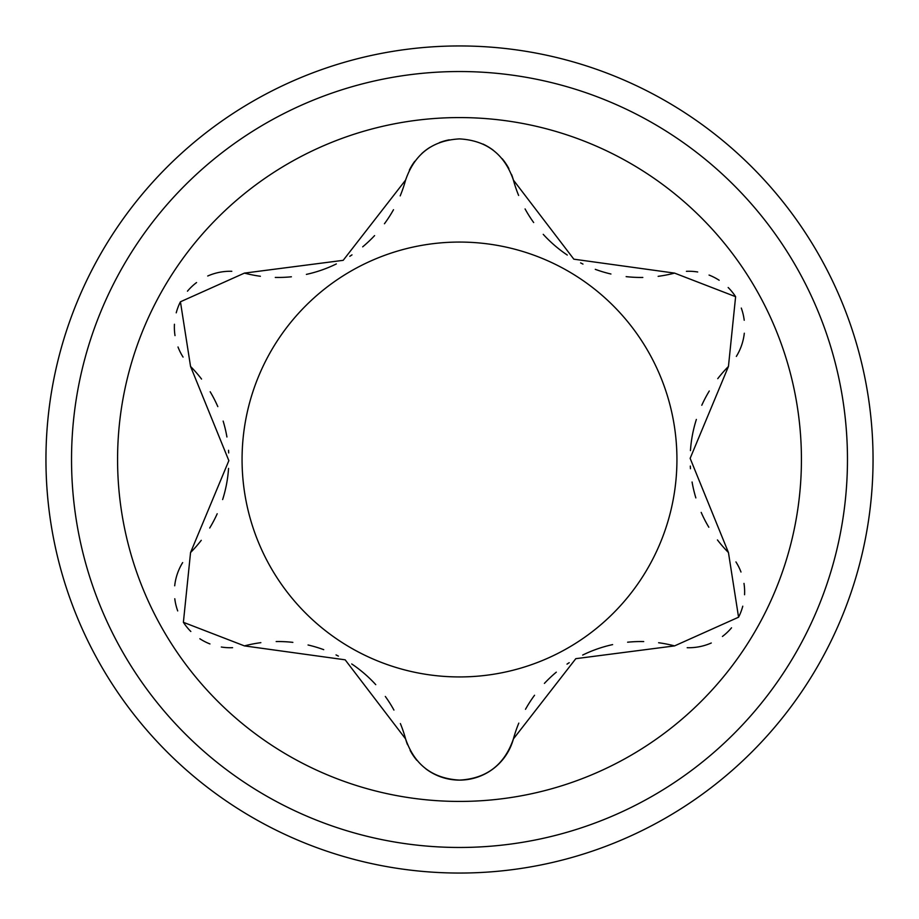 <?xml version="1.0" encoding="UTF-8"?>
<svg xmlns="http://www.w3.org/2000/svg" width="919" height="919" viewBox="0 0 919 919"><rect width="100%" height="100%" fill="white"/><g stroke="black" fill="none" stroke-linecap="round" stroke-linejoin="round"><path stroke-width="1.38" d="M459.5 873.05A413.55 413.55 0 0 0 873.05 459.5A413.55 413.55 0 0 0 459.5 45.95A413.55 413.55 0 0 0 45.95 459.5A413.55 413.55 0 0 0 459.5 873.05M459.5 71.533A387.967 387.967 0 0 0 71.533 459.5A387.967 387.967 0 0 0 459.5 847.467A387.967 387.967 0 0 0 847.467 459.5A387.967 387.967 0 0 0 459.5 71.533M459.5 117.575A341.925 341.925 0 0 1 801.425 459.5A341.925 341.925 0 0 1 459.5 801.425A341.925 341.925 0 0 1 117.575 459.5A341.925 341.925 0 0 1 459.5 117.575M400.374 723.563A132.164 132.164 0 0 1 405.601 738.933C414.492 764.838 432.458 778.554 459.5 780.105C486.496 778.623 504.462 764.907 513.399 738.933A132.164 132.164 0 0 1 518.81 723.115M658.613 642.737A132.164 132.164 0 0 1 674.557 645.896L575.811 658.67L513.399 738.933A55.864 55.864 0 0 1 425.6 768.652M674.557 645.896L738.566 617.212L728.445 552.537A132.164 132.164 0 0 1 717.452 539.947M717.739 378.674A132.164 132.164 0 0 1 728.445 366.463L690.146 458.351L728.445 552.537M728.445 366.463L735.614 296.688L674.557 273.104A132.164 132.164 0 0 1 658.142 276.332M518.626 195.437A132.164 132.164 0 0 1 513.399 180.067L573.835 259.181L674.557 273.104M511.504 174.346A55.864 55.864 0 0 1 513.399 180.067C504.508 154.162 486.542 140.446 459.5 138.895C432.504 140.377 414.538 154.093 405.601 180.067A132.164 132.164 0 0 1 400.19 195.885M260.387 276.263A132.164 132.164 0 0 1 244.443 273.104L343.189 260.33L405.601 180.067M244.443 273.104L180.434 301.788L190.555 366.463A132.164 132.164 0 0 1 201.548 379.053M201.261 540.326A132.164 132.164 0 0 1 190.555 552.537L228.854 460.649L190.555 366.463M190.555 552.537L183.386 622.312L244.443 645.896A132.164 132.164 0 0 1 260.858 642.668M407.496 744.654A55.864 55.864 0 0 1 405.601 738.933L345.165 659.819L244.443 645.896M508.908 168.682A55.864 55.864 0 0 0 502.165 158.688M493.4 150.348A55.864 55.864 0 0 0 482.889 144.019M449.322 139.826A55.864 55.864 0 0 0 439.362 142.652M429.977 147.327A55.864 55.864 0 0 0 421.695 153.634M414.756 161.307A55.864 55.864 0 0 0 409.346 170.164M642.829 277.446A132.164 132.164 0 0 1 626.138 276.63M610.94 274.011A132.164 132.164 0 0 1 595.282 269.336M582.968 264.086A132.164 132.164 0 0 1 580.601 262.891M567.276 255.045A132.164 132.164 0 0 1 543.244 234.345M533.675 222.547A132.164 132.164 0 0 1 525.071 208.923M736.349 356.411A55.864 55.864 0 0 0 744.31 333.206M744.218 320.26A55.864 55.864 0 0 0 741.288 308.072M735.614 296.688A55.864 55.864 0 0 0 728.17 287.521M719.152 280.249A55.864 55.864 0 0 0 709.054 275.068M697.693 271.978A55.864 55.864 0 0 0 686.413 271.312M708.825 527.242A132.164 132.164 0 0 1 701.186 512.377M695.855 497.914A132.164 132.164 0 0 1 692.076 482.004M690.468 468.713A132.164 132.164 0 0 1 690.318 466.071M690.445 450.609A132.164 132.164 0 0 1 696.361 419.443M701.794 405.256A132.164 132.164 0 0 1 709.284 391M687.194 647.711A55.864 55.864 0 0 0 711.272 643.001M722.437 636.453A55.864 55.864 0 0 0 731.535 627.815M738.566 617.212A55.864 55.864 0 0 0 742.77 606.184M744.562 594.742A55.864 55.864 0 0 0 743.988 583.404M740.99 572.02A55.864 55.864 0 0 0 735.935 561.923M525.496 709.296A132.164 132.164 0 0 1 534.559 695.246M544.416 683.391A132.164 132.164 0 0 1 556.305 672.168M567 664.138A132.164 132.164 0 0 1 569.217 662.679M582.669 655.063A132.164 132.164 0 0 1 612.617 644.61M627.62 642.209A132.164 132.164 0 0 1 643.714 641.577M410.092 750.318A55.864 55.864 0 0 0 416.835 760.312M276.171 641.554A132.164 132.164 0 0 1 292.862 642.37M308.06 644.989A132.164 132.164 0 0 1 323.718 649.664M336.032 654.914A132.164 132.164 0 0 1 338.399 656.109M351.724 663.955A132.164 132.164 0 0 1 375.756 684.655M385.325 696.453A132.164 132.164 0 0 1 393.929 710.077M182.651 562.589A55.864 55.864 0 0 0 174.69 585.794M174.782 598.74A55.864 55.864 0 0 0 177.712 610.928M183.386 622.312A55.864 55.864 0 0 0 190.83 631.479M199.848 638.751A55.864 55.864 0 0 0 209.946 643.932M221.307 647.022A55.864 55.864 0 0 0 232.587 647.688M210.175 391.758A132.164 132.164 0 0 1 217.814 406.623M223.145 421.086A132.164 132.164 0 0 1 226.924 436.996M228.532 450.287A132.164 132.164 0 0 1 228.682 452.929M228.555 468.391A132.164 132.164 0 0 1 222.639 499.557M217.206 513.744A132.164 132.164 0 0 1 209.716 528M231.806 271.289A55.864 55.864 0 0 0 207.728 275.999M196.563 282.547A55.864 55.864 0 0 0 187.465 291.185M180.434 301.788A55.864 55.864 0 0 0 176.23 312.816M174.438 324.258A55.864 55.864 0 0 0 175.012 335.596M178.01 346.98A55.864 55.864 0 0 0 183.065 357.077M393.504 209.704A132.164 132.164 0 0 1 384.441 223.754M374.584 235.609A132.164 132.164 0 0 1 362.695 246.832M352 254.862A132.164 132.164 0 0 1 349.783 256.321M336.331 263.937A132.164 132.164 0 0 1 306.383 274.39M291.38 276.791A132.164 132.164 0 0 1 275.286 277.423M242.065 459.5A217.435 217.435 0 0 0 459.5 676.935A217.435 217.435 0 0 0 676.935 459.5A217.435 217.435 0 0 0 459.5 242.065A217.435 217.435 0 0 0 242.065 459.5"/></g></svg>
